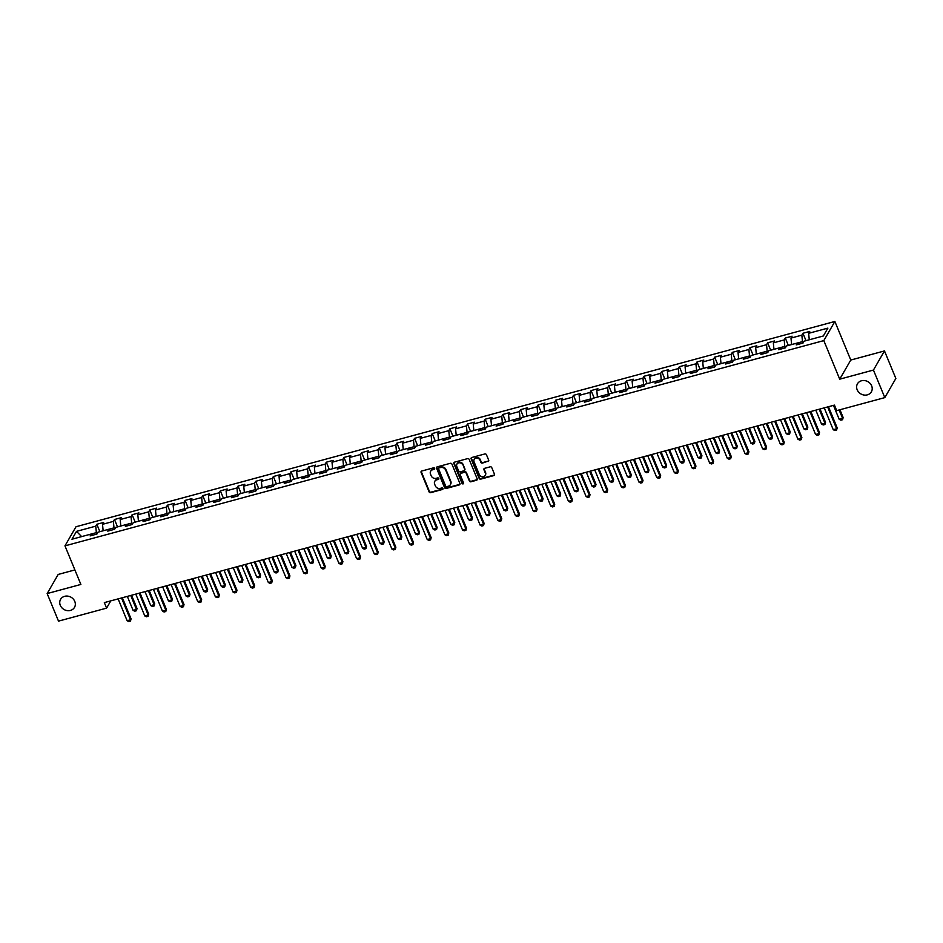 <?xml version="1.0" encoding="UTF-8"?>
<svg xmlns="http://www.w3.org/2000/svg" width="943" height="943" viewBox="0 0 943 943"><rect width="100%" height="100%" fill="white"/><g stroke="black" fill="none" stroke-linecap="round" stroke-linejoin="round"><path stroke-width="1.41" d="M434.64 468.388A0.86 0.754 -150 0 0 433.544 467.834L421.745 471.029A1.238 1.084 -150 0 0 421.085 472.408L429.112 491.892A1.238 1.084 -150 0 0 430.668 492.67L442.467 489.476A0.86 0.754 -150 0 0 442.927 488.509A0.86 0.754 -150 0 0 441.843 487.967L440.31 488.38A3.949 3.466 -150 0 1 435.336 485.869L434.664 484.254A3.949 3.466 -150 0 1 436.798 479.822L438.318 479.409A0.86 0.754 -150 0 0 438.79 478.443A0.86 0.754 -150 0 0 437.693 477.901L436.173 478.313A3.949 3.466 -150 0 1 431.187 475.814L430.515 474.188A3.949 3.466 -150 0 1 432.648 469.767L434.169 469.355A0.86 0.754 -150 0 0 434.64 468.388M857.175 389.777A8.039 7.072 -150 0 0 864.071 395.046A8.039 7.072 -150 0 0 871.367 391.828A8.039 7.072 -150 0 0 871.65 385.852A8.039 7.072 -150 0 0 864.755 380.583A8.039 7.072 -150 0 0 857.458 383.801A8.039 7.072 -150 0 0 857.175 389.777M60.293 605.335A8.039 7.072 -150 0 0 67.201 610.604A8.039 7.072 -150 0 0 74.497 607.386A8.039 7.072 -150 0 0 74.78 601.41A8.039 7.072 -150 0 0 67.884 596.141A8.039 7.072 -150 0 0 60.576 599.359A8.039 7.072 -150 0 0 60.293 605.335M488.038 461.575A1.238 1.084 -150 0 0 488.698 460.196L486.447 454.726A1.238 1.084 -150 0 0 484.891 453.948L471.783 457.496A1.238 1.084 -150 0 0 471.123 458.876L479.15 478.349A1.238 1.084 -150 0 0 480.706 479.138L493.814 475.59A1.238 1.084 -150 0 0 494.474 474.199L491.751 467.61A1.238 1.084 -150 0 0 490.195 466.82L484.584 468.341A1.238 1.084 -150 0 0 483.924 469.72L485.28 472.997A3.3 2.9 -150 0 1 479.327 474.6L474.046 461.787A3.3 2.9 -150 0 1 479.987 460.172L480.871 462.318A1.238 1.084 -150 0 0 482.427 463.096L488.333 461.056A1.238 1.084 -150 0 0 488.769 460.832M839.718 379.18L873.442 370.057L884.805 397.616L895.85 378.485L884.487 350.926L850.775 360.049L834.873 321.469L823.817 340.6L839.718 379.18L850.775 360.049M74.886 569.926L58.195 574.44L47.15 593.571L80.874 584.448L64.973 545.867L823.817 340.6M47.15 593.571L58.513 621.131L106.606 608.117L110.791 600.856M884.805 397.616L836.712 410.618L834.437 405.113L104.331 602.612L106.606 608.117M451.909 464.074A1.238 1.084 -150 0 0 450.353 463.296L437.246 466.844A1.238 1.084 -150 0 0 436.574 468.223L444.601 487.696A1.238 1.084 -150 0 0 446.157 488.474L459.265 484.926A1.238 1.084 -150 0 0 459.936 483.547L451.909 464.074M454.514 462.164L467.622 458.616A1.238 1.084 -150 0 1 469.178 459.406L477.205 478.879A1.238 1.084 -150 0 1 476.533 480.258L470.934 481.779A1.238 1.084 -150 0 1 469.378 481.001L466.113 473.091A1.238 1.084 -150 0 0 464.557 472.313L460.844 473.327A1.238 1.084 -150 0 0 460.172 474.706L463.567 482.922A0.86 0.754 -150 0 1 462.011 483.346L453.854 463.543A1.238 1.084 -150 0 1 454.514 462.164M834.873 321.469L76.018 526.736L64.973 545.867M802.941 333.268L801.856 335.154L790.988 338.089L792.085 336.203L785.295 338.042L784.199 339.928L773.343 342.863L774.427 340.977L767.637 342.816L766.553 344.702L755.685 347.649L756.769 345.751L749.98 347.59L748.895 349.476L738.027 352.423L739.123 350.537L732.334 352.364L731.238 354.25L720.381 357.197L721.466 355.311L714.676 357.138L713.592 359.035L702.724 361.971L703.82 360.085L697.03 361.923L695.934 363.809L685.078 366.744L686.162 364.858L679.373 366.697L678.288 368.583L667.42 371.518L668.504 369.632L661.715 371.471L660.63 373.357L649.762 376.292L650.859 374.406L644.069 376.245L642.973 378.131L632.116 381.066L633.201 379.18L626.411 381.019L625.327 382.905L614.459 385.84L615.555 383.954L608.765 385.793L607.669 387.679L596.813 390.626L597.897 388.728L591.108 390.567L590.023 392.453L579.155 395.4L580.24 393.514L573.45 395.341L572.366 397.227L561.498 400.174L562.594 398.288L555.804 400.115L554.708 402.013L543.852 404.948L544.936 403.062L538.147 404.901L537.062 406.787L526.194 409.722L527.29 407.836L520.501 409.675L519.404 411.561L508.548 414.496L509.633 412.61L502.843 414.449L501.759 416.334L490.89 419.27L491.975 417.384L485.185 419.222L484.101 421.108L473.233 424.044L474.329 422.158L467.539 423.996L466.443 425.882L455.587 428.817L456.671 426.931L449.882 428.77L448.797 430.656L437.929 433.591L439.025 431.705L432.236 433.544L431.14 435.43L420.283 438.377L421.368 436.479L414.578 438.318L413.494 440.204L402.626 443.151L403.71 441.265L396.92 443.092L395.836 444.99L384.968 447.925L386.064 446.039L379.275 447.878L378.178 449.764L367.322 452.699L368.407 450.813L361.617 452.652L360.532 454.538L349.664 457.473L350.761 455.587L343.971 457.426L342.875 459.312L332.019 462.247L333.103 460.361L326.313 462.2L325.229 464.086L314.361 467.021L315.445 465.135L308.656 466.974L307.571 468.86L296.703 471.795L297.799 469.909L291.01 471.748L289.914 473.634L279.057 476.569L280.142 474.683L273.352 476.521L272.268 478.407L261.4 481.354L262.496 479.457L255.706 481.295L254.61 483.181L243.754 486.128L244.838 484.242L238.049 486.069L236.964 487.955L226.096 490.902L227.18 489.016L220.391 490.843L219.306 492.741L208.438 495.676L209.535 493.79L202.745 495.629L201.649 497.515L190.792 500.45L191.877 498.564L185.087 500.403L184.003 502.289L173.135 505.224L174.231 503.338L167.441 505.177L166.345 507.063L155.489 509.998L156.573 508.112L149.784 509.951L148.699 511.837L137.831 514.772L138.916 512.886L132.126 514.725L131.042 516.611L120.174 519.546L121.27 517.66L114.48 519.499L113.384 521.385L102.528 524.332L103.612 522.434L96.823 524.273L95.738 526.159L76.501 531.369L71.963 539.231L91.2 534.021L90.104 535.907L96.893 534.068L97.989 532.182L108.846 529.247L107.761 531.133L114.551 529.294L115.635 527.408L126.503 524.473L125.407 526.359L132.197 524.52L133.293 522.634L144.161 519.699L143.065 521.585L149.854 519.746L150.951 517.86L161.807 514.925L160.723 516.811L167.512 514.972L168.597 513.086L179.465 510.151L178.368 512.037L185.158 510.198L186.254 508.312L197.111 505.377L196.026 507.263L202.816 505.424L203.9 503.538L214.768 500.592L213.672 502.489L220.462 500.65L221.558 498.764L232.426 495.818L231.33 497.704L238.119 495.877L239.216 493.979L250.072 491.044L248.987 492.93L255.777 491.103L256.861 489.205L267.729 486.27L266.633 488.156L273.423 486.317L274.519 484.431L285.375 481.496L284.291 483.382L291.081 481.543L292.165 479.657L303.033 476.722L301.937 478.608L308.726 476.769L309.823 474.883L320.691 471.948L319.594 473.834L326.384 471.995L327.48 470.109L338.337 467.174L337.252 469.06L344.042 467.221L345.126 465.335L355.994 462.4L354.898 464.286L361.688 462.447L362.784 460.561L373.64 457.614L372.556 459.512L379.345 457.673L380.43 455.787L391.298 452.84L390.202 454.726L396.991 452.899L398.087 451.013L408.956 448.066L407.859 449.952L414.649 448.125L415.745 446.228L426.601 443.293L425.517 445.179L432.307 443.34L433.391 441.454L444.259 438.519L443.163 440.405L449.952 438.566L451.049 436.68L461.905 433.745L460.821 435.631L467.61 433.792L468.695 431.906L479.563 428.971L478.466 430.857L485.256 429.018L486.352 427.132L497.22 424.197L496.124 426.083L502.914 424.244L504.01 422.358L514.866 419.423L513.782 421.309L520.571 419.47L521.656 417.584L532.524 414.637L531.428 416.535L538.217 414.696L539.313 412.81L550.17 409.863L549.085 411.749L555.875 409.922L556.959 408.036L567.827 405.089L566.743 406.975L573.533 405.148L574.617 403.25L585.485 400.315L584.389 402.201L591.178 400.362L592.275 398.476L603.131 395.541L602.047 397.427L608.836 395.589L609.921 393.702L620.789 390.767L619.692 392.653L626.482 390.815L627.578 388.929L638.435 385.993L637.35 387.879L644.14 386.041L645.224 384.155L656.092 381.22L655.008 383.106L661.797 381.267L662.882 379.381L673.75 376.446L672.654 378.332L679.443 376.493L680.54 374.607L691.396 371.66L690.311 373.558L697.101 371.719L698.185 369.833L709.053 366.886L707.957 368.772L714.747 366.945L715.843 365.059L726.699 362.112L725.615 363.998L732.405 362.171L733.489 360.273L744.357 357.338L743.273 359.224L750.062 357.385L751.147 355.499L762.015 352.564L760.918 354.45L767.708 352.611L768.804 350.725L779.661 347.79L778.576 349.676L785.366 347.837L786.45 345.951L797.318 343.016L796.222 344.902L803.012 343.063L804.108 341.177L823.345 335.979L827.883 328.117L808.646 333.315L809.731 331.429L802.941 333.268L805.994 340.671M798.839 344.195L797.318 343.016L802.481 341.637L803.047 343.016M802.481 341.637L801.856 335.154M791.613 344.56L790.988 338.089M781.181 348.969L779.661 347.79L784.824 346.411L785.389 347.79M784.824 346.411L784.199 339.928M773.955 349.334L773.343 342.863M763.535 353.743L762.015 352.564L767.166 351.185L767.743 352.564M767.166 351.185L766.553 344.702M756.31 354.108L755.685 347.649M745.878 358.517L744.357 357.338L749.52 355.959L750.086 357.338M749.52 355.959L748.895 349.476M738.652 358.882L738.027 352.423M728.22 363.291L726.699 362.112L731.862 360.733L732.428 362.112M731.862 360.733L731.238 354.25M721.006 363.656L720.381 357.197M710.574 368.076L709.053 366.886L714.216 365.507L714.782 366.886M714.216 365.507L713.592 359.035M703.348 368.43L702.724 361.971M692.916 372.85L691.396 371.66L696.559 370.281L697.125 371.66M696.559 370.281L695.934 363.809M685.691 373.204L685.078 366.744M675.271 377.624L673.75 376.446L678.901 375.055L679.479 376.434M678.901 375.055L678.288 368.583M668.045 377.978L667.42 371.518M657.613 382.398L656.092 381.22L661.255 379.829L661.821 381.22M661.255 379.829L660.63 373.357M650.387 382.764L649.762 376.292M638.446 386.005L643.597 384.614L644.163 385.993M643.597 384.614L642.973 378.131M632.741 387.538L632.116 381.066M638.435 385.993L639.955 387.172M622.309 391.946L620.789 390.767L625.952 389.388L626.517 390.767M625.952 389.388L625.327 382.905M615.084 392.312L614.459 385.84M603.143 395.553L608.294 394.162L608.86 395.541M608.294 394.162L607.669 387.679M597.426 397.086L596.813 390.626M603.131 395.541L604.652 396.72M587.006 401.494L585.485 400.315L590.636 398.936L591.214 400.315M590.636 398.936L590.023 392.453M579.78 401.859L579.155 395.4M567.839 405.101L572.99 403.71L573.556 405.089M572.99 403.71L572.366 397.227M562.122 406.633L561.498 400.174M567.827 405.089L569.348 406.268M551.69 411.054L550.17 409.863L555.333 408.484L555.899 409.863M555.333 408.484L554.708 402.013M544.465 411.407L543.852 404.948M532.536 414.649L537.687 413.258L538.253 414.637M537.687 413.258L537.062 406.787M526.819 416.181L526.194 409.722M532.524 414.637L534.044 415.828M516.387 420.602L514.866 419.423L520.029 418.032L520.595 419.411M520.029 418.032L519.404 411.561M509.161 420.955L508.548 414.496M497.232 424.209L502.371 422.806L502.949 424.197M502.371 422.806L501.759 416.334M491.515 425.741L490.89 419.27M497.22 424.197L498.741 425.376M479.574 428.982L484.726 427.58L485.291 428.971M484.726 427.58L484.101 421.108M473.857 430.515L473.233 424.044M479.563 428.971L481.083 430.149M461.917 433.756L467.068 432.365L467.634 433.745M467.068 432.365L466.443 425.882M456.2 435.289L455.587 428.817M461.905 433.745L463.426 434.923M444.271 438.53L449.422 437.139L449.988 438.519M449.422 437.139L448.797 430.656M438.554 440.063L437.929 433.591M444.259 438.519L445.78 439.697M426.613 443.304L431.764 441.913L432.33 443.293M431.764 441.913L431.14 435.43M420.896 444.837L420.283 438.377M426.601 443.293L428.122 444.471M408.967 448.078L414.107 446.687L414.684 448.066M414.107 446.687L413.494 440.204M403.25 449.611L402.626 443.151M408.956 448.066L410.464 449.245M391.31 452.852L396.461 451.461L397.027 452.84M396.461 451.461L395.836 444.99M385.593 454.385L384.968 447.925M391.298 452.84L392.818 454.031M373.652 457.626L378.803 456.235L379.369 457.614M378.803 456.235L378.178 449.764M367.935 459.158L367.322 452.699M373.64 457.614L375.161 458.805M357.515 463.579L355.994 462.4L361.157 461.009L361.723 462.388M361.157 461.009L360.532 454.538M350.289 463.932L349.664 457.473M339.857 468.353L338.337 467.174L343.5 465.783L344.065 467.162M343.5 465.783L342.875 459.312M332.631 468.718L332.019 462.247M322.2 473.127L320.691 471.948L325.842 470.557L326.419 471.948M325.842 470.557L325.229 464.086M314.986 473.492L314.361 467.021M304.554 477.901L303.033 476.722L308.196 475.343L308.762 476.722M308.196 475.343L307.571 468.86M297.328 478.266L296.703 471.795M286.896 482.675L285.375 481.496L290.538 480.117L291.104 481.496M290.538 480.117L289.914 473.634M279.67 483.04L279.057 476.569M269.25 487.448L267.729 486.27L272.892 484.891L273.458 486.27M272.892 484.891L272.268 478.407M262.024 487.814L261.4 481.354M251.592 492.222L250.072 491.044L255.235 489.665L255.801 491.044M255.235 489.665L254.61 483.181M244.367 492.588L243.754 486.128M233.935 497.008L232.426 495.818L237.577 494.438L238.155 495.818M237.577 494.438L236.964 487.955M226.721 497.362L226.096 490.902M216.289 501.782L214.768 500.592L219.931 499.212L220.497 500.592M219.931 499.212L219.306 492.741M209.063 502.136L208.438 495.676M197.122 505.377L202.273 503.986L202.839 505.365M202.273 503.986L201.649 497.515M191.405 506.91L190.792 500.45M197.111 505.377L198.631 506.556M180.985 511.33L179.465 510.151L184.628 508.76L185.193 510.139M184.628 508.76L184.003 502.289M173.76 511.695L173.135 505.224M161.819 514.937L166.97 513.534L167.536 514.925M166.97 513.534L166.345 507.063M156.102 516.469L155.489 509.998M161.807 514.925L163.328 516.104M145.67 520.878L144.161 519.699L149.312 518.32L149.89 519.699M149.312 518.32L148.699 511.837M138.456 521.243L137.831 514.772M126.515 524.485L131.666 523.094L132.232 524.473M131.666 523.094L131.042 516.611M120.798 526.017L120.174 519.546M126.503 524.473L128.024 525.652M110.366 530.426L108.846 529.247L114.009 527.868L114.575 529.247M114.009 527.868L113.384 521.385M103.141 530.791L102.528 524.332M91.212 534.033L96.363 532.642L96.929 534.021M96.363 532.642L95.738 526.159M81.64 536.614L76.501 531.369M91.2 534.021L92.72 535.2M873.442 370.057L884.487 350.926M809.271 339.786L808.646 333.315M99.875 531.675L96.823 524.273M117.533 526.901L114.48 519.499M135.179 522.127L132.126 514.725M152.837 517.353L149.784 509.951M170.483 512.579L167.441 505.177M188.14 507.794L185.087 500.403M205.798 503.02L202.745 495.629M223.444 498.246L220.391 490.843M241.102 493.472L238.049 486.069M258.747 488.698L255.706 481.295M276.405 483.924L273.352 476.521M294.063 479.15L291.01 471.748M311.709 474.376L308.656 466.974M329.366 469.602L326.313 462.2M347.012 464.828L343.971 457.426M364.67 460.043L361.617 452.652M382.328 455.269L379.275 447.878M399.973 450.495L396.92 443.092M417.631 445.721L414.578 438.318M435.277 440.947L432.236 433.544M452.935 436.173L449.882 428.77M470.592 431.399L467.539 423.996M488.238 426.625L485.185 419.222M505.896 421.851L502.843 414.449M523.542 417.065L520.501 409.675M541.199 412.291L538.147 404.901M558.857 407.517L555.804 400.115M576.503 402.744L573.45 395.341M594.161 397.97L591.108 390.567M611.807 393.196L608.765 385.793M629.464 388.422L626.411 381.019M647.122 383.648L644.069 376.245M664.768 378.874L661.715 371.471M682.426 374.088L679.373 366.697M700.071 369.314L697.03 361.923M717.729 364.54L714.676 357.138M735.387 359.766L732.334 352.364M753.033 354.992L749.98 347.59M770.69 350.218L767.637 342.816M788.336 345.444L785.295 338.042M434.699 468.73A0.86 0.754 -150 0 1 434.475 468.836L432.943 469.249A3.949 3.466 -150 0 0 430.821 471.005M434.971 481.071A3.949 3.466 -150 0 1 437.092 479.315L438.613 478.903A0.86 0.754 -150 0 0 438.849 478.796M421.321 471.264A1.238 1.084 -150 0 0 421.38 471.901L429.407 491.374A1.238 1.084 -150 0 0 430.963 492.152L442.762 488.957A0.86 0.754 -150 0 0 442.986 488.851M436.809 467.068A1.238 1.084 -150 0 0 436.88 467.704L444.907 487.177A1.238 1.084 -150 0 0 446.463 487.955L459.571 484.419A1.238 1.084 -150 0 0 459.995 484.183M439.084 468.023A0.86 0.754 -150 0 0 438.625 468.989L445.674 486.081A0.86 0.754 -150 0 0 446.758 486.635L448.373 486.199A3.949 3.466 -150 0 0 450.495 481.767L445.685 470.086A3.949 3.466 -150 0 0 440.699 467.587L439.391 467.504A0.86 0.754 -150 0 0 438.86 468.129M450.495 484.443A3.949 3.466 -150 0 0 450.789 481.26L450.495 481.767M439.391 467.504L440.994 467.068A3.949 3.466 -150 0 1 445.98 469.567L450.789 481.26M460.408 473.551A1.238 1.084 -150 0 1 461.139 472.808L464.864 471.795A1.238 1.084 -150 0 1 466.42 472.584L469.673 480.482A1.238 1.084 -150 0 0 471.229 481.26L476.84 479.739A1.238 1.084 -150 0 0 477.264 479.515M454.078 462.4A1.238 1.084 -150 0 0 454.149 463.037L462.306 482.828A0.86 0.754 -150 0 0 463.626 483.276M462.742 464.899A3.3 2.9 -150 0 0 456.801 466.514L458.663 471.029A1.238 1.084 -150 0 0 460.219 471.806L463.932 470.805A1.238 1.084 -150 0 0 464.604 469.414L463.037 464.38A3.3 2.9 -150 0 0 457.084 463.803M464.663 470.05A1.238 1.084 -150 0 0 464.899 468.907L464.604 469.414M463.037 464.38L464.899 468.907M474.329 459.076A3.3 2.9 -150 0 1 480.293 459.654L481.166 461.799A1.238 1.084 -150 0 0 482.722 462.577L488.333 461.056M485.291 475.178A3.3 2.9 -150 0 0 485.574 472.478L485.28 472.997M484.16 468.577A1.238 1.084 -150 0 0 484.219 469.201L485.574 472.478M471.359 457.72A1.238 1.084 -150 0 0 471.417 458.357L479.445 477.83A1.238 1.084 -150 0 0 481.001 478.62L494.108 475.072A1.238 1.084 -150 0 0 494.545 474.836M127.329 596.389L133.093 610.38L136.487 609.461L130.723 595.469M137.03 608.53L136.464 610.734L137.03 608.53L131.56 595.245M136.464 610.734L134.766 611.194L133.093 610.38M121.517 597.956L130.523 619.799L131.065 618.867L130.488 621.072L128.79 621.531L127.128 620.718L118.123 598.876M122.354 597.732L131.065 618.867M127.128 620.718L130.523 619.799L130.488 621.072M144.986 591.615L150.75 605.595L154.145 604.687L148.381 590.695M154.687 603.756L154.11 605.96L154.687 603.756L149.206 590.471M154.11 605.96L152.412 606.42L150.75 605.595M162.644 586.841L168.408 600.821L171.803 599.901L166.039 585.921M172.333 598.97L171.767 601.186L172.333 598.97L166.864 585.697M171.767 601.186L170.07 601.646L168.408 600.821M139.175 593.182L148.181 615.025L148.711 614.093L148.145 616.298L146.448 616.757L144.786 615.944L135.78 594.102M140 592.958L148.711 614.093M144.786 615.944L148.181 615.025L148.145 616.298M156.821 588.408L165.827 610.251L166.369 609.319L165.791 611.524L164.094 611.983L162.432 611.17L153.426 589.328M157.658 588.184L166.369 609.319M162.432 611.17L165.827 610.251L165.791 611.524M180.29 582.067L186.054 596.047L189.449 595.127L183.685 581.147M189.991 594.196L189.413 596.4L189.991 594.196L184.51 580.923M189.413 596.4L187.716 596.86L186.054 596.047M197.947 577.281L203.712 591.273L207.106 590.353L201.342 576.373M207.637 589.422L207.071 591.626L207.637 589.422L202.167 576.149M207.071 591.626L205.374 592.086L203.712 591.273M215.593 572.507L221.369 586.499L224.764 585.579L218.988 571.588M225.294 584.648L224.729 586.852L225.294 584.648L219.825 571.364M224.729 586.852L223.031 587.312L221.369 586.499M174.479 583.634L183.484 605.477L184.015 604.546L183.449 606.75L181.751 607.209L180.089 606.396L171.084 584.554M175.304 583.411L184.015 604.546M180.089 606.396L183.484 605.477L183.449 606.75M192.136 578.861L201.13 600.703L201.672 599.772L201.095 601.976L199.397 602.436L197.735 601.61L188.741 579.78M192.961 578.637L201.672 599.772M197.735 601.61L201.13 600.703L201.095 601.976M209.782 574.087L218.788 595.917L219.33 594.998L218.752 597.202L217.055 597.662L215.393 596.836L206.387 575.006M210.619 573.863L219.33 594.998M215.393 596.836L218.788 595.917L218.752 597.202M233.251 567.733L239.015 581.725L242.41 580.805L236.646 566.814M242.952 579.874L242.375 582.079L242.952 579.874L237.471 566.59M242.375 582.079L240.677 582.538L239.015 581.725M227.44 569.313L236.445 591.143L236.976 590.212L236.41 592.428L234.713 592.876L233.051 592.063L224.045 570.232M228.265 569.089L236.976 590.212M233.051 592.063L236.445 591.143L236.41 592.428M250.909 562.959L256.673 576.951L260.068 576.032L254.304 562.04M260.598 575.1L260.032 577.305L260.598 575.1L255.129 561.816M260.032 577.305L258.335 577.764L256.673 576.951M245.086 564.539L254.091 586.369L254.634 585.438L254.056 587.642L252.359 588.102L250.697 587.289L241.691 565.446M245.923 564.303L254.634 585.438M250.697 587.289L254.091 586.369L254.056 587.642M268.555 558.185L274.319 572.177L277.714 571.258L271.949 557.266M278.256 570.326L277.678 572.531L278.256 570.326L272.786 557.042M277.678 572.531L275.981 572.99L274.319 572.177M262.743 559.753L271.749 581.595L272.279 580.664L271.714 582.868L270.016 583.328L268.354 582.515L259.349 560.672M263.568 559.529L272.279 580.664M268.354 582.515L271.749 581.595L271.714 582.868M286.212 553.411L291.976 567.403L295.371 566.484L289.607 552.492M295.913 565.552L295.336 567.757L295.913 565.552L290.432 552.268M295.336 567.757L293.638 568.216L291.976 567.403M280.401 554.979L289.395 576.821L289.937 575.89L289.36 578.094L287.662 578.554L286 577.741L277.006 555.899M281.226 554.755L289.937 575.89M286 577.741L289.395 576.821L289.36 578.094M303.858 548.637L309.634 562.617L313.029 561.71L307.253 547.718M313.559 560.779L312.993 562.983L313.559 560.779L308.09 547.494M312.993 562.983L311.296 563.442L309.634 562.617M298.047 550.205L307.053 572.047L307.595 571.116L307.017 573.32L305.32 573.78L303.658 572.967L294.652 551.125M298.884 549.981L307.595 571.116M303.658 572.967L307.053 572.047L307.017 573.32M321.516 543.863L327.28 557.843L330.675 556.924L324.911 542.944M331.217 555.993L330.639 558.209L331.217 555.993L325.736 542.72M330.639 558.209L328.942 558.669L327.28 557.843M315.705 545.431L324.71 567.273L325.241 566.342L324.675 568.546L322.977 569.006L321.315 568.193L312.31 546.351M316.53 545.207L325.241 566.342M321.315 568.193L324.71 567.273L324.675 568.546M339.174 539.09L344.938 553.069L348.332 552.15L342.568 538.17M348.863 551.219L348.297 553.423L348.863 551.219L343.393 537.946M348.297 553.423L346.6 553.883L344.938 553.069M333.351 540.657L342.356 562.5L342.898 561.568L342.321 563.773L340.623 564.232L338.961 563.419L329.956 541.577M334.187 540.433L342.898 561.568M338.961 563.419L342.356 562.5L342.321 563.773M356.819 534.304L362.584 548.296L365.978 547.376L360.214 533.396M366.521 546.445L365.943 548.649L366.521 546.445L361.051 533.172M365.943 548.649L364.246 549.109L362.584 548.296M351.008 535.883L360.014 557.726L360.544 556.794L359.978 558.999L358.281 559.458L356.619 558.645L347.613 536.803M351.833 535.659L360.544 556.794M356.619 558.645L360.014 557.726L359.978 558.999M374.477 529.53L380.241 543.522L383.636 542.602L377.872 528.61M384.178 541.671L383.601 543.875L384.178 541.671L378.697 528.386M383.601 543.875L381.903 544.335L380.241 543.522M368.666 531.109L377.66 552.952L378.202 552.02L377.624 554.225L375.927 554.684L374.265 553.859L365.271 532.029M369.491 530.885L378.202 552.02M374.265 553.859L377.66 552.952L377.624 554.225M392.123 524.756L397.899 538.748L401.294 537.828L395.518 523.837M401.824 536.897L401.258 539.101L401.824 536.897L396.355 523.613M401.258 539.101L399.561 539.561L397.899 538.748M386.312 526.335L395.317 548.166L395.86 547.235L395.282 549.451L393.585 549.899L391.923 549.085L382.917 527.255M387.149 526.111L395.86 547.235M391.923 549.085L395.317 548.166L395.282 549.451M409.781 519.982L415.545 533.974L418.94 533.054L413.175 519.063M419.482 532.123L418.904 534.327L419.482 532.123L414.001 518.839M418.904 534.327L417.207 534.787L415.545 533.974M403.969 521.562L412.975 543.392L413.505 542.461L412.94 544.665L411.242 545.125L409.58 544.311L400.575 522.469M404.795 521.338L413.505 542.461M409.58 544.311L412.975 543.392L412.94 544.665M427.438 515.208L433.202 529.2L436.597 528.28L430.833 514.289M437.128 527.349L436.562 529.553L437.128 527.349L431.658 514.065M436.562 529.553L434.864 530.013L433.202 529.2M421.627 516.776L430.621 538.618L431.163 537.687L430.586 539.891L428.888 540.351L427.226 539.537L418.232 517.695M422.452 516.552L431.163 537.687M427.226 539.537L430.621 538.618L430.586 539.891M445.084 510.434L450.848 524.426L454.243 523.506L448.479 509.515M454.785 522.575L454.208 524.779L454.785 522.575L449.316 509.291M454.208 524.779L452.51 525.239L450.848 524.426M439.273 512.002L448.279 533.844L448.809 532.913L448.243 535.117L446.546 535.577L444.884 534.764L435.878 512.921M440.098 511.778L448.809 532.913M444.884 534.764L448.279 533.844L448.243 535.117M462.742 505.66L468.506 519.64L471.901 518.733L466.137 504.741M472.443 517.801L471.865 520.006L472.443 517.801L466.962 504.517M471.865 520.006L470.168 520.465L468.506 519.64M456.931 507.228L465.925 529.07L466.467 528.139L465.889 530.343L464.192 530.803L462.53 529.99L453.536 508.147M457.756 507.004L466.467 528.139M462.53 529.99L465.925 529.07L465.889 530.343M480.388 500.886L486.164 514.866L489.558 513.947L483.783 499.967M490.089 513.027L489.523 515.232L490.089 513.027L484.619 499.743M489.523 515.232L487.826 515.691L486.164 514.866M474.577 502.454L483.582 524.296L484.124 523.365L483.547 525.569L481.849 526.029L480.187 525.216L471.182 503.373M475.413 502.23L484.124 523.365M480.187 525.216L483.582 524.296L483.547 525.569M498.045 496.112L503.81 510.092L507.204 509.173L501.44 495.193M507.747 508.242L507.169 510.458L507.747 508.242L502.265 494.969M507.169 510.458L505.472 510.906L503.81 510.092M492.234 497.68L501.24 519.522L501.77 518.591L501.204 520.795L499.507 521.255L497.845 520.442L488.839 498.599M493.059 497.456L501.77 518.591M497.845 520.442L501.24 519.522L501.204 520.795M515.703 491.327L521.467 505.318L524.862 504.399L519.098 490.419M525.392 503.468L524.827 505.672L525.392 503.468L519.923 490.195M524.827 505.672L523.129 506.132L521.467 505.318M509.892 492.906L518.886 514.748L519.428 513.817L518.85 516.021L517.153 516.481L515.491 515.668L506.497 493.826M510.717 492.682L519.428 513.817M515.491 515.668L518.886 514.748L518.85 516.021M533.349 486.553L539.113 500.544L542.508 499.625L536.744 485.633M543.05 498.694L542.473 500.898L543.05 498.694L537.581 485.409M542.473 500.898L540.775 501.358L539.113 500.544M527.538 488.132L536.543 509.974L537.074 509.043L536.508 511.247L534.811 511.707L533.149 510.882L524.143 489.052M528.363 487.908L537.074 509.043M533.149 510.882L536.543 509.974L536.508 511.247M551.007 481.779L556.771 495.77L560.166 494.851L554.401 480.859M560.708 493.92L560.13 496.124L560.708 493.92L555.227 480.635M560.13 496.124L558.433 496.584L556.771 495.77M545.195 483.358L554.189 505.189L554.732 504.257L554.154 506.474L552.457 506.933L550.795 506.108L541.801 484.278M546.021 483.134L554.732 504.257M550.795 506.108L554.189 505.189L554.154 506.474M568.653 477.005L574.428 490.997L577.823 490.077L572.047 476.085M578.354 489.146L577.788 491.35L578.354 489.146L572.884 475.861M577.788 491.35L576.09 491.81L574.428 490.997M562.841 478.584L571.847 500.415L572.389 499.484L571.812 501.688L570.114 502.147L568.452 501.334L559.447 479.492M563.678 478.36L572.389 499.484M568.452 501.334L571.847 500.415L571.812 501.688M586.31 472.231L592.074 486.223L595.469 485.303L589.705 471.311M596.011 484.372L595.434 486.576L596.011 484.372L590.53 471.087M595.434 486.576L593.736 487.036L592.074 486.223M580.499 473.799L589.505 495.641L590.035 494.71L589.469 496.914L587.772 497.374L586.11 496.56L577.104 474.718M581.324 473.575L590.035 494.71M586.11 496.56L589.505 495.641L589.469 496.914M603.968 467.457L609.732 481.449L613.127 480.529L607.363 466.537M613.657 479.598L613.091 481.802L613.657 479.598L608.188 466.314M613.091 481.802L611.394 482.262L609.732 481.449M598.157 469.025L607.151 490.867L607.693 489.936L607.115 492.14L605.418 492.6L603.756 491.786L594.762 469.944M598.982 468.801L607.693 489.936M603.756 491.786L607.151 490.867L607.115 492.14M621.614 462.683L627.378 476.675L630.773 475.755L625.009 461.764M631.315 474.824L630.737 477.028L631.315 474.824L625.846 461.54M630.737 477.028L629.04 477.488L627.378 476.675M615.803 464.251L624.808 486.093L625.339 485.162L624.773 487.366L623.075 487.826L621.413 487.012L612.408 465.17M616.628 464.027L625.339 485.162M621.413 487.012L624.808 486.093L624.773 487.366M639.271 457.909L645.036 471.889L648.43 470.981L642.666 456.99M648.973 470.05L648.395 472.254L648.973 470.05L643.491 456.766M648.395 472.254L646.698 472.714L645.036 471.889M633.46 459.477L642.454 481.319L642.996 480.388L642.419 482.592L640.721 483.052L639.059 482.238L630.065 460.396M634.285 459.253L642.996 480.388M639.059 482.238L642.454 481.319L642.419 482.592M656.917 453.135L662.693 467.115L666.088 466.196L660.312 452.216M666.618 465.264L666.053 467.48L666.618 465.264L661.149 451.992M666.053 467.48L664.355 467.928L662.693 467.115M651.106 454.703L660.112 476.545L660.654 475.614L660.076 477.818L658.379 478.278L656.717 477.464L647.711 455.622M651.943 454.479L660.654 475.614M656.717 477.464L660.112 476.545L660.076 477.818M674.575 448.361L680.339 462.341L683.734 461.422L677.97 447.442M684.276 460.49L683.699 462.695L684.276 460.49L678.795 447.218M683.699 462.695L682.001 463.154L680.339 462.341M668.764 449.929L677.769 471.771L678.3 470.84L677.734 473.044L676.037 473.504L674.375 472.691L665.369 450.848M669.589 449.705L678.3 470.84M674.375 472.691L677.769 471.771L677.734 473.044M692.233 443.575L697.997 457.567L701.392 456.648L695.628 442.668M701.922 455.717L701.356 457.921L701.922 455.717L696.453 442.432M701.356 457.921L699.659 458.381L697.997 457.567M686.421 445.155L695.415 466.997L695.958 466.066L695.38 468.27L693.683 468.73L692.021 467.905L683.027 446.074M687.247 444.931L695.958 466.066M692.021 467.905L695.415 466.997L695.38 468.27M709.879 438.801L715.643 452.793L719.038 451.874L713.273 437.882M719.58 450.943L719.002 453.147L719.58 450.943L714.11 437.658M719.002 453.147L717.305 453.607L715.643 452.793M704.067 440.381L713.073 462.211L713.603 461.28L713.038 463.496L711.34 463.956L709.678 463.131L700.673 441.3M704.892 440.157L713.603 461.28M709.678 463.131L713.073 462.211L713.038 463.496M727.536 434.028L733.3 448.019L736.695 447.1L730.931 433.108M737.237 446.169L736.66 448.373L737.237 446.169L731.756 432.884M736.66 448.373L734.962 448.833L733.3 448.019M721.725 435.607L730.719 457.438L731.261 456.506L730.684 458.711L728.986 459.17L727.324 458.357L718.33 436.515M722.55 435.383L731.261 456.506M727.324 458.357L730.719 457.438L730.684 458.711M745.182 429.254L750.958 443.245L754.353 442.326L748.577 428.334M754.883 441.395L754.317 443.599L754.883 441.395L749.414 428.11M754.317 443.599L752.62 444.059L750.958 443.245M739.371 430.821L748.377 452.664L748.919 451.732L748.341 453.937L746.644 454.396L744.982 453.583L735.976 431.741M740.208 430.597L748.919 451.732M744.982 453.583L748.377 452.664L748.341 453.937M762.84 424.48L768.604 438.471L771.999 437.552L766.235 423.56M772.541 436.621L771.963 438.825L772.541 436.621L767.06 423.336M771.963 438.825L770.266 439.285L768.604 438.471M757.029 426.047L766.034 447.89L766.565 446.958L765.999 449.163L764.301 449.622L762.639 448.809L753.634 426.967M757.854 425.823L766.565 446.958M762.639 448.809L766.034 447.89L765.999 449.163M780.498 419.706L786.262 433.697L789.656 432.778L783.892 418.786M790.187 431.847L789.621 434.051L790.187 431.847L784.717 418.562M789.621 434.051L787.924 434.511L786.262 433.697M774.686 421.273L783.68 443.116L784.222 442.184L783.645 444.389L781.947 444.848L780.285 444.035L771.291 422.193M775.511 421.049L784.222 442.184M780.285 444.035L783.68 443.116L783.645 444.389M798.143 414.932L803.908 428.912L807.302 428.004L801.538 414.012M807.845 427.073L807.267 429.277L807.845 427.073L802.375 413.788M807.267 429.277L805.57 429.737L803.908 428.912M792.332 416.5L801.338 438.342L801.868 437.411L801.302 439.615L799.605 440.075L797.943 439.261L788.937 417.419M793.157 416.276L801.868 437.411M797.943 439.261L801.338 438.342L801.302 439.615M815.801 410.158L821.565 424.138L824.96 423.218L819.196 409.238M825.502 422.287L824.925 424.503L825.502 422.287L820.021 409.014M824.925 424.503L823.227 424.963L821.565 424.138M809.99 411.726L818.984 433.568L819.526 432.637L818.948 434.841L817.251 435.301L815.589 434.487L806.595 412.645M810.815 411.502L819.526 432.637M815.589 434.487L818.984 433.568L818.948 434.841M833.447 405.384L839.223 419.364L842.618 418.444L839.117 409.969M843.148 417.513L842.582 419.718L843.148 417.513L839.942 409.745M842.582 419.718L840.885 420.177L839.223 419.364M827.636 406.952L836.641 428.794L837.184 427.863L836.606 430.067L834.909 430.527L833.247 429.713L824.241 407.871M828.473 406.728L837.184 427.863M833.247 429.713L836.641 428.794L836.606 430.067"/></g></svg>
